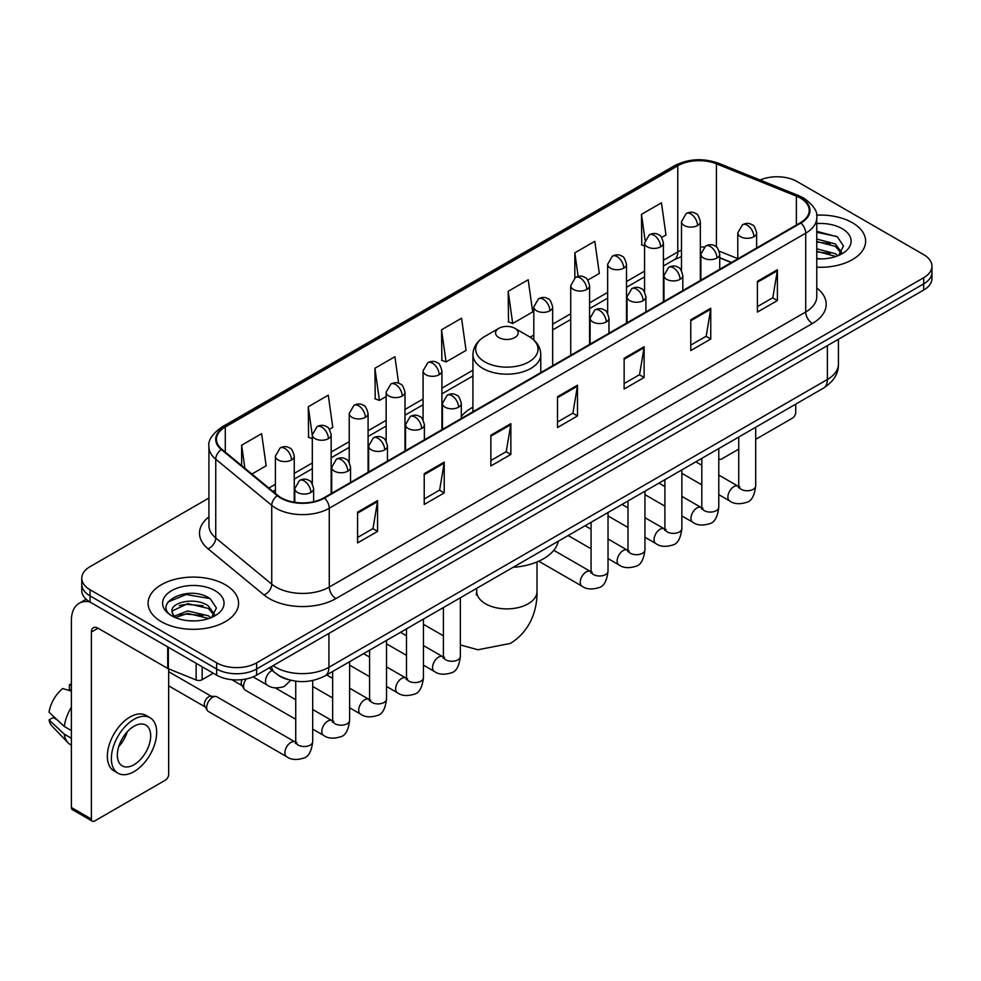 <?xml version="1.0" encoding="UTF-8"?>
<svg xmlns="http://www.w3.org/2000/svg" width="981" height="981" viewBox="0 0 981 981"><rect width="100%" height="100%" fill="white"/><g stroke="black" fill="none" stroke-linecap="round" stroke-linejoin="round"><path stroke-width="1.47" d="M472.928 407.189A49.945 28.841 0 0 0 461.303 416.52M731.348 262.577L719.723 257.88M288.463 679.674A28.277 16.321 180 0 1 277.047 674.327M208.928 498.017L90.044 566.662A28.277 16.321 0 0 0 81.766 578.201L81.766 590.513A28.277 16.321 0 0 0 90.044 602.052L216.654 675.149A28.277 16.321 0 0 0 256.63 675.149L923.673 290.045A28.277 16.321 0 0 0 931.95 278.506L931.95 272.35A28.277 16.321 0 0 1 923.673 283.889A28.277 16.321 0 0 0 931.95 272.35L931.95 266.194A28.277 16.321 0 0 0 923.673 254.643L797.062 181.546A28.277 16.321 0 0 0 760.103 180.038M81.766 578.201A28.277 16.321 0 0 0 90.044 589.74L216.654 662.837A28.277 16.321 0 0 0 256.63 662.837L256.63 668.993L923.673 283.889L256.63 668.993A28.277 16.321 0 0 1 216.654 668.993A28.277 16.321 0 0 0 256.63 668.993L256.63 675.149M90.044 589.74L90.044 595.896L216.654 668.993L90.044 595.896A28.277 16.321 0 0 1 81.766 584.357A28.277 16.321 0 0 0 90.044 595.896L90.044 602.052M852.366 222.712A45.236 26.119 0 0 0 816.584 215.158A45.236 26.119 0 0 1 852.366 222.712A45.236 26.119 0 0 1 865.622 241.179A45.236 26.119 0 0 0 852.366 222.712M225.311 584.737A45.236 26.119 0 0 0 176.016 579.084A45.236 26.119 0 0 0 148.094 603.205A45.236 26.119 0 0 0 161.338 621.672A45.236 26.119 0 0 0 210.645 627.337A45.236 26.119 0 0 0 238.567 603.205A45.236 26.119 0 0 0 225.311 584.737A45.236 26.119 0 0 0 176.016 579.084A45.236 26.119 0 0 0 148.094 603.205A45.236 26.119 0 0 0 161.338 621.672A45.236 26.119 0 0 0 210.645 627.337A45.236 26.119 0 0 0 238.567 603.205A45.236 26.119 0 0 0 225.311 584.737M800.386 198.088A30.153 17.413 180 0 1 809.227 210.4A30.153 17.413 180 0 1 800.386 222.712L323.938 497.796A30.153 17.413 180 0 1 277.905 495.466L221.927 449.31A30.153 17.413 180 0 1 216.47 439.316A30.153 17.413 180 0 1 225.299 427.005L677.785 165.764A30.153 17.413 180 0 1 716.412 163.815L796.364 196.139A30.153 17.413 180 0 1 800.386 198.088M800.925 197.782A30.914 17.842 0 0 0 796.793 195.783L716.841 163.459A30.914 17.842 0 0 0 677.258 165.458L224.772 426.698A30.914 17.842 0 0 0 221.314 449.556L277.292 495.712A30.914 17.842 0 0 0 324.466 498.103L800.925 223.018A30.914 17.842 0 0 0 800.925 197.782M357.587 512.143L357.587 542.922L377.575 531.383L377.575 500.604L357.587 512.143M357.587 537.465L372.988 528.575L377.501 501.622A7.541 4.353 -120 0 0 377.575 500.604M372.854 528.649L377.575 531.383M424.221 473.676L424.221 504.455L444.221 492.903L444.221 462.125L424.221 473.676M424.221 498.986L439.623 490.095L444.135 463.155A7.541 4.353 -120 0 0 444.221 462.125M439.488 490.181L444.221 492.903M490.868 435.196L490.868 465.975L510.856 454.436L510.856 423.657L490.868 435.196M490.868 460.518L506.257 451.628L510.77 424.675A7.541 4.353 -120 0 0 510.856 423.657M506.122 451.701L510.856 454.436M757.406 281.314L757.406 312.081L777.406 300.542L777.406 269.763L757.406 281.314M757.406 306.624L772.807 297.734L777.32 270.793A7.541 4.353 -120 0 0 777.406 269.763M772.672 297.819L777.406 300.542M690.771 319.781L690.771 350.56L710.759 339.021L710.759 308.242L690.771 319.781M690.771 345.104L706.173 336.213L710.685 309.26A7.541 4.353 -120 0 0 710.759 308.242M706.038 336.287L710.759 339.021M624.137 358.249L624.137 389.028L644.125 377.489L644.125 346.71L624.137 358.249M624.137 383.571L639.538 374.681L644.051 347.728A7.541 4.353 -120 0 0 644.125 346.71M639.404 374.754L644.125 377.489M557.502 396.729L557.502 427.508L577.49 415.956L577.49 385.19L557.502 396.729M557.502 422.038L572.892 413.148L577.404 386.207A7.541 4.353 -120 0 0 577.49 385.19M572.757 413.234L577.49 415.956M816.768 267.212A45.236 26.119 0 0 0 865.622 241.179A45.236 26.119 0 0 1 816.768 267.212M256.63 662.837L923.673 277.733A28.277 16.321 0 0 0 931.95 266.194M329.383 429.31L332.78 427.348L328.267 395.184L308.279 406.723L308.598 437.318M251.921 474.031L266.145 465.816L261.633 433.663L241.645 445.202L241.645 465.558M508.183 291.308L512.695 323.472L532.695 311.933L528.183 279.769L508.183 291.308L508.514 321.903M587.803 280.112L599.33 273.454L594.817 241.301L574.829 252.84L574.829 277.844M661.635 237.488L665.964 234.986L661.452 202.822L641.464 214.361L641.782 244.956M398.629 383.277L394.902 356.716L374.914 368.255L375.233 398.85M441.548 329.788L446.061 361.94L466.061 350.401L461.548 318.236L441.548 329.788L441.879 360.37M446.061 361.94L441.548 360.26M512.695 323.472L508.183 321.78M574.829 252.84L578.128 276.409M644.566 245.998L641.464 244.833M641.464 214.361L645.057 239.989M374.914 368.255L379.426 400.42L386.146 396.532M379.426 400.42L374.914 398.727M312.314 438.703L308.279 437.195M308.279 406.723L312.314 435.49M241.645 445.202L244.87 468.219M816.768 258.592L822.372 258.886M816.768 248.818L835.444 253.748L837.933 255.734M816.768 251.271L835.886 256.495M816.768 239.045L835.444 243.975L841.563 252.424M816.768 241.498L835.444 246.415L841.073 253.061M816.768 258.8A30.718 17.732 0 0 0 842.103 253.723A30.718 17.732 0 0 0 842.103 228.634A30.718 17.732 0 0 0 816.768 223.57M838.657 255.44L843.476 245.986L837.382 236.813L816.768 231.32M816.768 232.276L836.965 236.531M816.768 242.049L830.171 243.717M816.768 251.823L830.171 253.49M718.779 458.532A4.709 2.722 120 0 0 719.404 459.169A4.709 2.722 120 0 0 721.758 458.936L738.73 449.139M755.701 439.341L792.39 418.164A4.709 2.722 120 0 0 795.726 412.388L795.726 404.135M498.863 337.55A11.306 6.524 0 0 0 514.853 337.55A11.306 6.524 0 0 0 514.853 328.316L528.894 336.422A31.171 17.989 0 0 1 528.894 361.879A31.171 17.989 0 0 1 484.822 361.879A31.171 17.989 0 0 1 484.822 336.422C477.146 340.983 473.185 347.041 472.928 354.595A33.93 19.583 0 0 0 482.86 368.439A33.93 19.583 0 0 0 519.844 372.682A33.93 19.583 0 0 0 540.776 354.595C540.531 347.041 536.57 340.983 528.894 336.422L514.853 328.316A11.306 6.524 0 0 0 498.863 328.316A11.306 6.524 0 0 0 498.863 337.55M513.088 567.325A51.834 29.921 0 0 0 558.312 541.205M295.735 719.294L245.324 690.195A8.486 4.893 -60 0 1 244.269 689.14A8.486 4.893 -60 0 1 243.57 686.308A8.486 4.893 -60 0 1 246.28 678.95M244.269 689.14L241.743 685.094A6.131 3.532 -60 0 1 241.24 683.046A6.131 3.532 -60 0 1 242.062 679.625M206.66 707.62A8.486 4.893 -60 0 1 212.656 697.233A8.486 4.893 -60 0 1 215.452 696.424A8.486 4.893 -60 0 1 216.899 696.817L295.122 741.979A8.486 4.893 -60 0 0 291.259 742.2A8.486 4.893 -60 0 0 290.891 742.409A8.486 4.893 -60 0 0 285.348 749.876A8.486 4.893 -60 0 0 286.648 756.67L208.413 711.507A8.486 4.893 -60 0 1 207.347 710.465A8.486 4.893 -60 0 1 206.66 707.62M207.347 710.465L204.821 706.406A6.131 3.532 -60 0 1 204.318 704.358A6.131 3.532 -60 0 1 208.659 696.853A6.131 3.532 -60 0 1 210.682 696.265L215.452 696.424M202.16 666.786L202.16 679.674L213.318 673.224M89.725 601.868A37.695 21.766 -120 0 0 79.191 603.266A37.695 21.766 -120 0 0 71.38 620.519L71.38 807.498L91.38 819.037L91.38 632.058A9.43 5.445 60 0 1 93.33 627.754A9.43 5.445 60 0 1 98.039 628.22L167.714 668.441L167.714 646.896M91.38 819.037A4.709 2.722 120 0 0 92.349 821.195L72.361 809.656A4.709 2.722 -60 0 1 71.38 807.498M92.349 821.195A4.709 2.722 120 0 0 94.703 820.962L165.335 780.189A4.709 2.722 120 0 0 168.671 774.414L168.671 668.883M202.16 679.674A4.709 2.722 180 0 1 196.126 679.98L168.34 668.748A4.709 2.722 180 0 1 167.714 668.441M134.017 764.714A23.556 13.599 120 0 0 149.419 743.954A23.556 13.599 120 0 0 145.801 725.082A23.556 13.599 120 0 0 134.017 726.247A23.556 13.599 120 0 0 118.627 747.007A23.556 13.599 120 0 0 122.245 765.879A23.556 13.599 120 0 0 134.017 764.714M118.799 746.455A23.556 13.599 120 0 0 127.26 731.814M71.38 685.29L69.381 684.689L69.381 689.41L71.38 690.575M150.044 717.736L146.046 715.419A32.042 18.504 120 0 0 130.019 717.013A32.042 18.504 120 0 0 109.087 745.241A32.042 18.504 120 0 0 114.004 770.919L118.002 773.224A32.042 18.504 120 0 0 134.017 771.642A32.042 18.504 120 0 0 154.949 743.414A32.042 18.504 120 0 0 150.044 717.736A32.042 18.504 120 0 0 134.017 719.318A32.042 18.504 120 0 0 113.085 747.559A32.042 18.504 120 0 0 118.002 773.224M71.38 707.313A31.098 17.952 120 0 0 64.305 726.48L49.05 712.206A24.5 14.151 120 0 1 62.723 688.527L71.38 691.164M71.38 730.563L64.305 726.48M57.303 719.931L53.146 717.54L49.05 719.907L64.305 734.18L71.38 738.264M64.305 734.18A31.098 17.952 120 0 0 68.143 742.862A31.098 17.952 120 0 0 70.497 744.714L71.38 745.229M71.38 684.125A24.5 14.151 120 0 0 69.381 684.689M49.05 719.907A24.5 14.151 120 0 0 51.944 726.001L68.143 742.862M188.217 620.703L195.329 620.912M174.103 616.191L187.812 610.955L208.389 615.774L210.878 617.76M175.366 617.503L187.812 613.407L208.83 618.52M174.311 617.135L172.116 611.985A21.3 12.299 0 0 0 175.55 617.674M214.508 614.449L208.389 606C195.599 596.46 169.296 602.346 172.116 611.985L172.031 611.04M172.166 612.279L172.754 610.697L187.812 603.634L208.389 608.441L214.03 615.087M211.602 617.466L216.421 608.012L210.326 598.839C188.781 583.352 150.473 603.769 172.595 616.276L173.686 616.951M215.047 590.66A30.718 17.732 0 0 0 171.601 590.66A30.718 17.732 0 0 0 171.601 615.749A30.718 17.732 0 0 0 215.047 615.749A30.718 17.732 0 0 0 215.047 590.66M168.094 601.917L186.145 594.523L209.922 598.557M179.364 605.522L186.145 604.296L203.116 605.743M179.364 615.295L186.145 614.069L203.116 615.516M273.098 665.645A37.695 21.766 0 0 0 275.624 667.264A37.695 21.766 0 0 0 328.929 667.264L827.375 379.488A37.695 21.766 0 0 0 838.424 364.098C838.694 373.454 833.715 381.462 823.476 388.12L325.03 675.897A18.847 10.877 60 0 0 328.929 667.264L328.929 633.407M827.375 345.631L827.375 379.488A18.847 10.877 60 0 1 823.476 388.12M271.565 666.528A18.847 12.606 129.5 0 0 274.852 672.659L269.125 667.938M923.673 290.045L923.673 277.733M216.654 675.149L216.654 662.837M816.768 287.948A47.125 27.198 180 0 1 812.391 323.509L335.931 598.594A9.43 5.445 60 0 1 329.273 587.055L805.72 311.97A37.695 21.766 0 0 0 816.768 296.581L816.768 217.794A37.695 21.766 180 0 1 805.72 233.184A9.43 5.445 -120 0 0 800.925 223.018M335.931 598.594A47.125 27.198 180 0 1 269.297 598.594A47.125 27.198 180 0 1 264.012 594.964L208.033 548.796A47.125 27.198 180 0 1 208.928 516.877M275.955 587.055A37.695 21.766 0 0 0 329.273 587.055L329.273 508.256A37.695 21.766 180 0 1 271.737 505.35L215.746 459.194A37.695 21.766 180 0 1 208.928 446.711L208.928 525.497A37.695 21.766 0 0 0 215.746 537.98L271.737 584.149A37.695 21.766 0 0 0 275.955 587.055M816.768 217.794C818.019 211.896 813.69 205.336 803.77 198.088L798.816 195.685A9.43 4.415 112 0 0 796.793 195.783M798.816 195.685L718.865 163.361C703.254 157.831 688.429 158.64 674.413 165.764A9.43 5.445 60 0 1 677.258 165.458M224.772 426.698A9.43 5.445 -120 0 0 221.927 427.005C212.141 434.031 207.813 440.604 208.928 446.711M221.314 449.556A9.43 6.303 129.5 0 0 215.746 459.194L215.746 537.98A9.43 6.303 -50.5 0 1 208.033 548.796M718.865 163.361A9.43 4.415 112 0 0 716.841 163.459M277.292 495.712A9.43 6.303 129.5 0 0 271.737 505.35L271.737 584.149A9.43 6.303 -50.5 0 1 264.012 594.964M324.466 498.103A9.43 5.445 60 0 1 329.273 508.256L805.72 233.184L805.72 311.97A9.43 5.445 60 0 0 812.391 323.509M225.299 427.005L225.299 452.094M796.364 196.139L796.364 225.041M716.412 163.815L716.412 247.016M737.786 258.641L719.208 251.136M704.1 247.089A30.153 17.413 0 0 0 700.336 246.869M681.488 250.13A30.153 17.413 0 0 0 677.785 251.945L663.414 260.247M677.785 165.764L677.785 251.945A16.959 9.798 60 0 1 674.278 259.707L663.414 265.986M644.566 271.124L626.491 281.559M607.644 292.448L589.581 302.871M570.734 313.761L552.659 324.184M533.811 335.073L530.145 337.194M472.928 370.217L441.916 388.133M423.069 399.009L404.994 409.445M386.146 420.322L368.083 430.757M349.236 441.634L331.161 452.069M312.314 462.958L294.251 473.382M275.391 484.271L268.892 488.023M719.784 257.696A16.959 7.946 -68 0 1 719.723 257.672L731.544 262.454M557.502 397.697L577.404 386.207M624.137 359.23L644.051 347.728M690.771 320.75L710.685 309.26M757.406 282.283L777.32 270.793M490.868 436.177L510.77 424.675M424.221 474.645L444.135 463.155M357.587 513.124L377.501 501.622M537.012 561.954L537.012 591.482A30.153 17.413 180 0 1 528.183 603.793A30.153 17.413 180 0 1 485.534 603.793A30.153 17.413 180 0 1 476.705 591.482L476.3 595.038M753.874 236.715A9.43 5.445 0 0 0 756.633 232.865C755.149 227.42 753.653 224.747 752.169 224.857C749.435 222.932 746.21 222.883 742.507 224.71A9.43 5.445 60 0 1 747.215 225.176A9.43 5.445 -120 0 1 753.874 236.715A9.43 5.445 0 0 1 740.557 236.715A9.43 5.445 0 0 1 737.786 232.865L742.507 224.71M718.779 494.632L729.643 500.911A8.486 4.893 -60 0 1 728.343 494.117A8.486 4.893 -60 0 1 733.886 486.637A8.486 4.893 -60 0 1 734.266 486.429A8.486 4.893 -60 0 1 738.129 486.22L718.779 475.049M739.22 487.079L738.46 487.704L738.73 485.865A8.486 4.893 -0 0 0 741.219 489.335A8.486 4.893 -0 0 0 752.819 489.544A8.486 4.893 -0 0 0 755.701 485.865C754.536 495.724 751.483 501.217 746.541 502.37C739.453 504.528 733.825 504.038 729.643 500.911M716.964 258.028A9.43 5.445 0 0 0 719.723 254.189C718.227 248.733 716.743 246.059 715.247 246.17C712.525 244.244 709.3 244.195 705.584 246.023A9.43 5.445 60 0 1 710.293 246.489A9.43 5.445 -120 0 1 716.964 258.028A9.43 5.445 0 0 1 703.635 258.028A9.43 5.445 0 0 1 700.875 254.189L705.584 246.023M681.869 515.945L692.733 522.223A8.486 4.893 -60 0 1 691.433 515.43A8.486 4.893 -60 0 1 696.976 507.95A8.486 4.893 -60 0 1 697.344 507.753A8.486 4.893 -60 0 1 701.207 507.533L681.869 496.361M702.298 508.391L701.55 509.016L701.82 507.177A8.486 4.893 -0 0 0 704.297 510.647A8.486 4.893 -0 0 0 715.909 510.856A8.486 4.893 -0 0 0 718.779 507.177C717.614 517.036 714.573 522.53 709.631 523.682C702.543 525.841 696.902 525.35 692.733 522.223M680.041 279.34A9.43 5.445 0 0 0 682.801 275.502C681.317 270.045 679.821 267.372 678.337 267.482C675.602 265.557 672.377 265.508 668.674 267.335A9.43 5.445 60 0 1 673.383 267.801A9.43 5.445 -120 0 1 680.041 279.34A9.43 5.445 0 0 1 666.712 279.34A9.43 5.445 0 0 1 663.953 275.502L668.674 267.335M644.946 537.257L655.811 543.535A8.486 4.893 -60 0 1 654.511 536.742A8.486 4.893 -60 0 1 660.054 529.262A8.486 4.893 -60 0 1 660.434 529.066A8.486 4.893 -60 0 1 664.296 528.845L644.946 517.674M665.388 529.703L664.628 530.329L664.897 528.501A8.486 4.893 -0 0 0 667.387 531.96A8.486 4.893 -0 0 0 678.987 532.168A8.486 4.893 -0 0 0 681.869 528.501C680.704 538.348 677.65 543.842 672.708 544.995C665.621 547.153 659.992 546.662 655.811 543.535M643.131 300.664A9.43 5.445 0 0 0 645.89 296.814C644.394 291.357 642.898 288.696 641.415 288.794C638.692 286.869 635.467 286.82 631.752 288.647A9.43 5.445 60 0 1 636.461 289.113A9.43 5.445 -120 0 1 643.131 300.664A9.43 5.445 0 0 1 629.802 300.664A9.43 5.445 0 0 1 627.043 296.814L631.752 288.647M608.024 558.581L618.901 564.848A8.486 4.893 -60 0 1 617.601 558.054A8.486 4.893 -60 0 1 623.131 550.574A8.486 4.893 -60 0 1 623.511 550.378A8.486 4.893 -60 0 1 627.374 550.157L608.024 538.986M628.465 551.015L627.705 551.641L627.987 549.814A8.486 4.893 -0 0 0 630.464 553.272A8.486 4.893 -0 0 0 642.077 553.48A8.486 4.893 -0 0 0 644.946 549.814C643.781 559.66 640.728 565.166 635.798 566.319C628.711 568.465 623.07 567.987 618.901 564.848M606.209 321.976A9.43 5.445 0 0 0 608.968 318.126C607.472 312.681 605.988 310.008 604.504 310.106C601.77 308.181 598.545 308.132 594.842 309.959A9.43 5.445 60 0 1 599.55 310.425A9.43 5.445 -120 0 1 606.209 321.976A9.43 5.445 0 0 1 592.88 321.976A9.43 5.445 0 0 1 590.121 318.126L594.842 309.959M538.741 561.206L581.978 586.16A8.486 4.893 -60 0 1 580.678 579.366A8.486 4.893 -60 0 1 586.221 571.898A8.486 4.893 -60 0 1 586.601 571.69A8.486 4.893 -60 0 1 590.464 571.469L553.799 550.304M591.555 572.328L590.795 572.953L591.065 571.126A8.486 4.893 -0 0 0 593.554 574.584A8.486 4.893 -0 0 0 605.154 574.792A8.486 4.893 -0 0 0 608.024 571.126C606.871 580.973 603.818 586.479 598.876 587.631C591.788 589.777 586.16 589.299 581.978 586.16M458.544 407.225A9.43 5.445 0 0 0 461.303 403.375C459.807 397.93 458.323 395.257 456.827 395.368C454.105 393.442 450.88 393.393 447.164 395.22A9.43 5.445 60 0 1 451.885 395.686A9.43 5.445 -120 0 1 458.544 407.225A9.43 5.445 0 0 1 445.215 407.225A9.43 5.445 0 0 1 442.456 403.375L447.164 395.22M423.449 665.143L434.313 671.421A8.486 4.893 -60 0 1 433.013 664.628A8.486 4.893 -60 0 1 438.556 657.147A8.486 4.893 -60 0 1 438.924 656.939A8.486 4.893 -60 0 1 442.799 656.73L423.449 645.559M443.89 657.589L443.13 658.214L443.4 656.375A8.486 4.893 -0 0 0 445.877 659.845A8.486 4.893 -0 0 0 457.489 660.054A8.486 4.893 -0 0 0 460.359 656.375C459.194 666.234 456.153 671.727 451.211 672.88C444.123 675.038 438.495 674.548 434.313 671.421M421.622 428.538A9.43 5.445 0 0 0 424.393 424.699C422.897 419.243 421.401 416.569 419.917 416.68C417.183 414.755 413.97 414.705 410.254 416.533A9.43 5.445 60 0 1 414.963 416.999A9.43 5.445 -120 0 1 421.622 428.538A9.43 5.445 0 0 1 408.304 428.538A9.43 5.445 0 0 1 405.533 424.699L410.254 416.533M386.526 686.455L397.391 692.733A8.486 4.893 -60 0 1 396.091 685.94A8.486 4.893 -60 0 1 401.634 678.46A8.486 4.893 -60 0 1 402.014 678.263A8.486 4.893 -60 0 1 405.876 678.043L386.526 666.872M406.968 678.901L406.208 679.526L406.477 677.687A8.486 4.893 -0 0 0 408.967 681.157A8.486 4.893 -0 0 0 420.567 681.366A8.486 4.893 -0 0 0 423.449 677.687C422.284 687.546 419.23 693.04 414.289 694.192C407.201 696.351 401.572 695.86 397.391 692.733M384.711 449.85A9.43 5.445 0 0 0 387.47 446.012C385.974 440.555 384.491 437.882 382.995 437.992C380.272 436.067 377.047 436.018 373.332 437.845A9.43 5.445 60 0 1 378.041 438.311A9.43 5.445 -120 0 1 384.711 449.85A9.43 5.445 0 0 1 371.382 449.85A9.43 5.445 0 0 1 368.623 446.012L373.332 437.845M349.616 707.767L360.481 714.045A8.486 4.893 -60 0 1 359.181 707.252A8.486 4.893 -60 0 1 364.724 699.772A8.486 4.893 -60 0 1 365.091 699.576A8.486 4.893 -60 0 1 368.954 699.355L349.616 688.184M370.045 700.213L369.297 700.839L369.567 699.012A8.486 4.893 -0 0 0 372.044 702.47A8.486 4.893 -0 0 0 383.657 702.678A8.486 4.893 -0 0 0 386.526 699.012C385.361 708.858 382.32 714.352 377.378 715.505C370.291 717.663 364.662 717.172 360.481 714.045M347.789 471.174A9.43 5.445 0 0 0 350.548 467.324C349.064 461.867 347.568 459.206 346.085 459.304C343.35 457.379 340.125 457.33 336.422 459.157A9.43 5.445 60 0 1 341.13 459.623A9.43 5.445 -120 0 1 347.789 471.174A9.43 5.445 0 0 1 334.46 471.174A9.43 5.445 0 0 1 331.701 467.324L336.422 459.157M312.694 729.091L323.558 735.358A8.486 4.893 -60 0 1 322.259 728.564A8.486 4.893 -60 0 1 327.801 721.084A8.486 4.893 -60 0 1 328.181 720.888A8.486 4.893 -60 0 1 332.044 720.667L312.694 709.496M333.135 721.525L332.375 722.151L332.645 720.324A8.486 4.893 -0 0 0 335.134 723.782A8.486 4.893 -0 0 0 346.734 723.99A8.486 4.893 -0 0 0 349.616 720.324C348.451 730.171 345.398 735.676 340.456 736.829C333.368 738.975 327.74 738.497 323.558 735.358M310.879 492.487A9.43 5.445 0 0 0 313.638 488.636C312.142 483.192 310.658 480.518 309.162 480.616C306.44 478.691 303.215 478.642 299.499 480.469A9.43 5.445 60 0 1 304.208 480.935A9.43 5.445 -120 0 1 310.879 492.487A9.43 5.445 0 0 1 297.55 492.487A9.43 5.445 0 0 1 294.791 488.636L299.499 480.469M296.213 742.838L295.465 743.463L295.735 741.636A8.486 4.893 -0 0 0 298.212 745.094A8.486 4.893 -0 0 0 309.824 745.302A8.486 4.893 -0 0 0 312.694 741.636C311.529 751.483 308.475 756.989 303.546 758.141C296.458 760.287 290.817 759.809 286.648 756.67M697.565 225.52A9.43 5.445 0 0 0 700.336 221.669C698.84 216.225 697.344 213.551 695.86 213.662C693.126 211.737 689.913 211.688 686.197 213.515A9.43 5.445 60 0 1 690.906 213.981A9.43 5.445 -120 0 1 697.565 225.52A9.43 5.445 0 0 1 684.248 225.52A9.43 5.445 0 0 1 681.488 221.669L686.197 213.515M660.654 246.832A9.43 5.445 0 0 0 663.414 242.994C661.917 237.537 660.434 234.864 658.938 234.974C656.215 233.049 652.99 233 649.275 234.827A9.43 5.445 60 0 1 653.996 235.293A9.43 5.445 -120 0 1 660.654 246.832A9.43 5.445 0 0 1 647.325 246.832A9.43 5.445 0 0 1 644.566 242.994L649.275 234.827M623.732 268.144A9.43 5.445 0 0 0 626.491 264.306C625.007 258.849 623.511 256.176 622.028 256.286C619.293 254.361 616.068 254.312 612.365 256.139A9.43 5.445 60 0 1 617.074 256.605A9.43 5.445 -120 0 1 623.732 268.144A9.43 5.445 0 0 1 610.415 268.144A9.43 5.445 0 0 1 607.644 264.306L612.365 256.139M586.822 289.469A9.43 5.445 0 0 0 589.581 285.618C588.085 280.161 586.601 277.5 585.105 277.598C582.383 275.673 579.158 275.624 575.442 277.451A9.43 5.445 60 0 1 580.151 277.917A9.43 5.445 -120 0 1 586.822 289.469A9.43 5.445 0 0 1 573.493 289.469A9.43 5.445 0 0 1 570.734 285.618L575.442 277.451M549.9 310.781A9.43 5.445 0 0 0 552.659 306.93C551.175 301.486 549.679 298.813 548.195 298.911C545.461 296.985 542.235 296.936 538.532 298.764A9.43 5.445 60 0 1 543.241 299.23A9.43 5.445 -120 0 1 549.9 310.781A9.43 5.445 0 0 1 536.57 310.781A9.43 5.445 0 0 1 533.811 306.93L538.532 298.764M439.157 374.717A9.43 5.445 0 0 0 441.916 370.867C440.42 365.423 438.924 362.749 437.44 362.847C434.706 360.934 431.493 360.885 427.777 362.712A9.43 5.445 60 0 1 432.486 363.178A9.43 5.445 -120 0 1 439.157 374.717A9.43 5.445 0 0 1 425.828 374.717A9.43 5.445 0 0 1 423.069 370.867L427.777 362.712M402.235 396.03A9.43 5.445 0 0 0 404.994 392.179C403.498 386.735 402.014 384.062 400.518 384.172C397.796 382.247 394.57 382.198 390.855 384.025A9.43 5.445 60 0 1 395.576 384.491A9.43 5.445 -120 0 1 402.235 396.03A9.43 5.445 0 0 1 388.905 396.03A9.43 5.445 0 0 1 386.146 392.179L390.855 384.025M365.324 417.342A9.43 5.445 0 0 0 368.083 413.504C366.587 408.047 365.091 405.374 363.608 405.484C360.873 403.559 357.66 403.51 353.945 405.337A9.43 5.445 60 0 1 358.654 405.803A9.43 5.445 -120 0 1 365.324 417.342A9.43 5.445 0 0 1 351.995 417.342A9.43 5.445 0 0 1 349.236 413.504L353.945 405.337M328.402 438.654A9.43 5.445 0 0 0 331.161 434.816C329.665 429.359 328.181 426.686 326.685 426.796C323.963 424.871 320.738 424.822 317.022 426.649A9.43 5.445 60 0 1 321.743 427.115A9.43 5.445 -120 0 1 328.402 438.654A9.43 5.445 0 0 1 315.073 438.654A9.43 5.445 0 0 1 312.314 434.816L317.022 426.649M291.48 459.979A9.43 5.445 0 0 0 294.251 456.128C292.755 450.671 291.259 448.01 289.775 448.109C287.041 446.183 283.828 446.134 280.112 447.961A9.43 5.445 60 0 1 284.821 448.427A9.43 5.445 -120 0 1 291.48 459.979A9.43 5.445 0 0 1 278.163 459.979A9.43 5.445 0 0 1 275.391 456.128L280.112 447.961M290.793 680.287L284.147 686.541C277.059 688.699 271.43 688.208 267.249 685.081A8.486 4.893 -60 0 1 265.495 681.194A8.486 4.893 -60 0 1 271.872 670.599A8.486 4.893 -60 0 1 272.178 670.452M91.38 632.058L98.039 628.22M168.34 647.264L168.34 668.748M196.126 679.98L196.126 663.303M325.03 675.897C309.861 683.512 294.692 683.512 279.524 675.897L274.852 672.659M838.424 364.098L838.424 339.254M674.413 165.764L221.927 427.005M681.488 256.605L674.278 259.707M644.566 276.863L626.491 287.298M607.644 298.175L589.581 308.61M570.734 319.499L552.659 329.923M472.928 375.956L441.916 393.872M423.069 404.748L404.994 415.184M386.146 426.061L368.083 436.496M349.236 447.373L331.161 457.808M312.314 468.685L294.251 479.12M275.391 490.01L272.976 491.395M719.404 459.169L718.779 458.814M537.012 591.482C537.416 608.907 530.795 631.041 510.218 643.475L477.931 649.753L460.359 644.958M443.4 635.823L423.449 624.308M540.776 372.596L540.776 354.595M472.928 411.775L472.928 354.595M498.863 328.316L484.822 336.422M476.705 588.33L476.705 591.482M739.846 486.895L738.129 486.22M755.701 427.25L755.701 485.865M756.633 247.972L756.633 232.865M701.82 484.847L681.869 473.32M738.73 437.048L738.73 485.865M737.786 258.861L737.786 232.865M701.82 465.252L695.848 461.806M702.936 508.207L701.207 507.533M718.779 448.562L718.779 507.177M719.723 269.284L719.723 254.189M664.897 506.159L644.946 494.632M701.82 458.36L701.82 507.177M700.875 280.174L700.875 254.189M664.897 486.564L658.925 483.118M666.013 529.532L664.296 528.845M681.869 469.874L681.869 528.501M682.801 290.597L682.801 275.502M627.987 527.471L608.024 515.945M664.897 479.672L664.897 528.501M663.953 301.486L663.953 275.502M627.987 507.876L622.015 504.43M629.103 550.844L627.374 550.157M644.946 491.187L644.946 549.814M645.89 311.909L645.89 296.814M591.065 548.784L568.134 535.54M627.987 500.984L627.987 549.814M627.043 322.798L627.043 296.814M591.065 529.2L585.093 525.742M592.181 572.156L590.464 571.469M608.024 512.511L608.024 571.126M608.968 333.233L608.968 318.126M591.065 522.297L591.065 571.126M590.121 344.11L590.121 318.126M444.516 657.405L442.799 656.73M460.359 597.76L460.359 656.375M461.303 418.482L461.303 403.375M406.477 655.357L386.526 643.83M443.4 607.558L443.4 656.375M442.456 429.371L442.456 403.375M406.477 635.762L400.506 632.316M407.593 678.717L405.876 678.043M423.449 619.072L423.449 677.687M424.393 439.795L424.393 424.699M369.567 676.669L349.616 665.143M406.477 628.87L406.477 677.687M405.533 450.684L405.533 424.699M369.567 657.074L363.595 653.628M370.683 700.042L368.954 699.355M386.526 640.385L386.526 699.012M387.47 461.107L387.47 446.012M332.645 697.982L312.694 686.455M369.567 650.182L369.567 699.012M368.623 471.996L368.623 446.012M332.645 678.386L326.673 674.94M333.761 721.354L332.044 720.667M349.616 661.697L349.616 720.324M350.548 482.419L350.548 467.324M231.859 679.698L242.049 685.584M332.645 671.495L332.645 720.324M331.701 493.308L331.701 467.324M295.735 699.711L275.256 687.889M296.851 742.666L295.122 741.979M312.694 680.532L312.694 741.636M313.638 501.683L313.638 488.636M168.671 685.842L205.127 706.896M295.735 681.182L295.735 741.636M294.791 502.297L294.791 488.636M168.671 671.703L211.258 696.277M700.336 280.48L700.336 221.669M681.488 270.682L681.488 221.669M663.414 301.792L663.414 242.994M644.566 291.995L644.566 242.994M626.491 323.105L626.491 264.306M607.644 313.307L607.644 264.306M589.581 344.429L589.581 285.618M570.734 355.306L570.734 285.618M552.659 365.741L552.659 306.93M533.811 339.978L533.811 306.93M441.916 429.678L441.916 370.867M423.069 419.88L423.069 370.867M404.994 450.99L404.994 392.179M386.146 441.192L386.146 392.179M368.083 472.302L368.083 413.504M349.236 462.505L349.236 413.504M331.161 493.615L331.161 434.816M312.314 483.817L312.314 434.816M294.251 502.211L294.251 456.128M267.249 685.081L253.073 676.89M275.391 493.394L275.391 456.128M79.191 603.266L86.144 599.244"/></g></svg>
